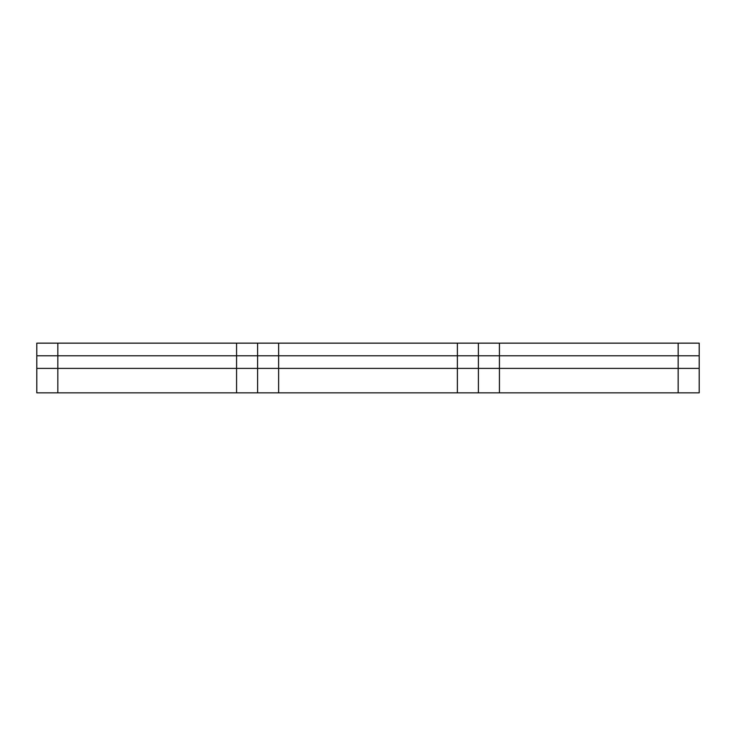 <?xml version="1.0" encoding="UTF-8"?>
<svg xmlns="http://www.w3.org/2000/svg" width="736" height="736" viewBox="0 0 736 736"><rect width="100%" height="100%" fill="white"/><g stroke="black" fill="none" stroke-linecap="round" stroke-linejoin="round"><path stroke-width="1.1" d="M36.8 392.84L36.8 368.396L236.569 368.396L36.8 368.396L36.8 392.84L57.831 392.84L57.831 368.396L57.831 392.84L236.569 392.84L236.569 368.396L457.369 368.396L257.6 368.396L257.6 392.84L257.6 368.396L236.569 368.396L236.569 392.84L257.6 392.84L257.6 355.773L257.6 392.84L278.631 392.84L278.631 368.396L278.631 392.84L457.369 392.84L457.369 368.396L678.169 368.396L478.4 368.396L478.4 392.84L478.4 368.396L457.369 368.396L457.369 392.84L478.4 392.84L478.4 355.773L478.4 392.84L499.431 392.84L499.431 368.396L499.431 392.84L678.169 392.84L678.169 368.396L699.2 368.396L678.169 368.396L678.169 392.84L699.2 392.84L699.2 368.396L699.2 392.84M236.569 368.396L236.569 355.773L57.831 355.773L457.369 355.773L236.569 355.773L236.569 343.16L57.831 343.16L57.831 355.773L36.8 355.773L57.831 355.773L57.831 368.396M36.8 368.396L36.8 343.16L57.831 343.16M457.369 368.396L457.369 355.773L678.169 355.773L457.369 355.773L457.369 343.16L278.631 343.16L278.631 368.396M678.169 368.396L678.169 343.16L699.2 343.16L699.2 355.773L678.169 355.773L699.2 355.773L699.2 368.396M236.569 343.16L257.6 343.16L257.6 355.773L257.6 343.16L278.631 343.16M457.369 343.16L478.4 343.16L478.4 355.773L478.4 343.16L499.431 343.16L499.431 368.396M678.169 343.16L499.431 343.16"/></g></svg>
